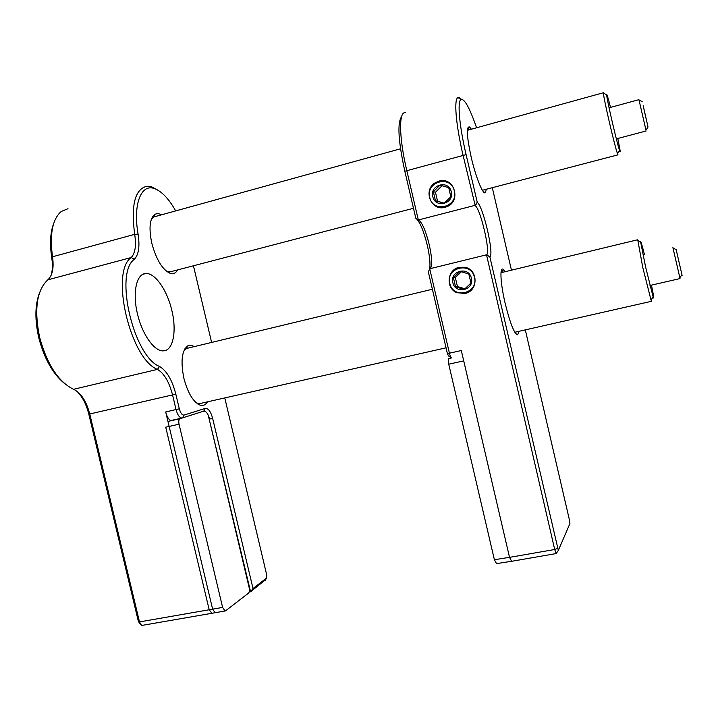 <?xml version="1.0" encoding="UTF-8"?>
<svg xmlns="http://www.w3.org/2000/svg" width="718" height="718" viewBox="0 0 718 718"><rect width="100%" height="100%" fill="white"/><g stroke="black" fill="none" stroke-linecap="round" stroke-linejoin="round"><path stroke-width="1.08" d="M64.09 383.125C52.585 373.486 44.148 358.345 38.772 337.729C34.751 319.86 34.976 304.971 39.427 293.052M67.995 208.714L61.183 211.523C52.405 219.259 49.524 234.346 52.522 256.784C54.065 267.859 52.486 275.541 47.783 279.849C36.699 290.368 33.979 309.53 39.634 337.334C47.038 364.286 58.248 381.563 73.254 389.156L73.783 389.371C81.089 393.132 86.411 401.344 89.759 414.008L139.48 621.923L141.464 625.234L142.424 625.333M171.835 310.445C167.249 290.332 155.043 272.598 145.745 273.549C136.474 273.63 132.256 292.8 137.497 313.981C142.236 334.669 154.657 351.829 163.48 350.833C173.191 350.653 176.924 330.998 171.835 310.445M207.475 401.838C205.536 404.979 203.023 406.056 199.927 405.069C193.16 401.909 187.811 392.988 183.889 378.305C180.496 361.262 181.816 350.42 187.856 345.807L190.997 345.241L194.434 346.579M187.856 345.807L186.384 348.589L183.718 351.237M177.606 269.914C175.829 273.136 173.361 274.285 170.202 273.361C162.465 269.788 156.327 259.754 151.803 243.258C148.653 227.965 149.73 218.263 155.043 214.17L158.157 213.524L161.667 214.772M155.043 214.17L153.706 217.033L151.184 219.744M166.046 270.892L167.698 271.628L171.656 271.467M195.799 402.412L197.522 403.247L201.408 403.211M171.728 420.344L171.108 420.488C168.901 419.985 167.097 417.14 165.696 411.952L212.627 609.16L215.095 612.723M175.686 210.904C168.703 198.536 161.514 191.06 154.119 188.484C140.961 183.799 132.875 204.567 138.089 234.149C139.947 246.337 138.7 254.719 134.347 259.27C114.045 273.316 133.638 356.586 159.531 366.449C166.729 370.784 172.158 380.019 175.82 394.155L179.303 408.793C180.541 413.128 182.13 415.228 184.077 415.076L205.348 408.371C208.301 408.192 210.733 411.504 212.627 418.307L253.005 588.5L250.591 591.776L209.18 419.177M265.57 579.713L250.591 591.776L249.146 592.036M253.005 588.5L266.558 578.08L266.809 575.298L224.77 397.925M212.627 418.307L209.602 419.088C208.085 413.631 206.129 410.992 203.759 411.145L181.95 418.064C179.482 417.723 177.517 414.905 176.045 409.61L172.562 394.954C169.17 381.877 164.135 373.351 157.466 369.384C130.326 359.242 109.809 272.104 131.179 257.538C135.226 253.346 136.402 245.61 134.688 234.337C130.856 205.052 134.939 189.022 146.948 186.249L151.552 186.788L158.157 190.315M211.622 342.441L193.456 265.777M51.149 275.263C52.585 270.327 52.782 264.475 51.741 257.717C49.659 243.797 50.305 232.399 53.67 223.54M140.414 624.211L138.412 621.573L88.817 414.187C86.322 404.234 82.319 396.551 76.799 391.122M482.388 190.279L617.983 154.846L617.444 153.562C614.859 146.687 604.278 101.543 603.515 94.094L603.416 93.008L603.865 93.259M610.524 107.413C608.038 97.711 606.755 93.537 606.683 94.875L606.782 95.871C607.545 102.737 617.202 143.995 619.526 150.385C620.155 152.216 620.316 152.045 620.002 149.882L617.794 138.484M646.164 119L643.166 105.743L646.164 119M643.875 108.669L648.022 126.996L643.875 108.669M645.967 130.102L638.993 99.901M651.549 299.271L651.549 301.291L651.02 300.034L642.763 267.401L637.853 240.377M644.396 254.351C641.973 244.793 640.725 240.692 640.644 242.02L645.617 267.042L653.138 296.956C654.304 300.097 653.748 296.157 651.477 285.154M681.265 271.772L676.993 253.167L681.265 271.772M676.159 249.541L682.1 275.389L676.159 249.541M679.847 277.722L672.901 247.593M459.053 267.356C447.054 269.699 445.483 288.331 456.872 292.702L465.129 293.447C478.574 290.961 478.26 269.277 464.725 267.24L459.053 267.356M438.967 181.107L435.135 182.821C422.552 190.207 431.213 211.568 445.061 207.269L446.075 206.963C461.791 202.225 454.647 176.215 438.967 181.107M486.4 189.229L485.332 192.765C482.918 194.802 475.702 176.897 471.161 157.045C466.664 135.989 466.153 125.973 469.626 127.005L471.367 129.213M518.854 331.339L517.714 334.803C514.456 334.301 510.265 323.782 505.131 303.247C500.347 283.009 499.557 265.884 503.327 269.501L505.041 271.727M476.572 127.777C469.814 108.23 464.654 98.788 461.082 99.434C457.178 100.969 459.215 125.345 466.099 154.639L477.29 202.449C483.205 206.263 494.451 254.98 489.829 256.748L486.212 254.881L429.714 268.774L428.314 271.835L447.395 353.57L449.423 353.202C450.132 356.047 450.832 357.636 451.514 357.959L451.694 357.914M511.665 561.288L509.538 557.365L461.306 350.528L449.423 353.202L429.714 268.774C430.45 263.47 429.633 255.653 427.3 245.314C423.853 231.411 420.201 222.508 416.323 218.604M405.356 112.726C398.652 111.102 398.957 137.515 406.747 170.354L418.334 219.995C421.942 221.952 425.577 230.173 429.238 244.659C432.164 258.22 432.46 266.225 430.118 268.676M451.092 357.636L448.481 355.94L447.395 353.57M477.192 202.377L474.724 205.429L418.334 219.995L415.812 218.263L404.826 171.225C398.275 141.069 397.198 122.859 401.613 116.594M489.829 256.748L558.335 550.392L569.921 523.548L569.598 520.667L525.307 329.876M556.854 552.51L556.163 553.497L554.7 549.494L486.517 254.809C490.941 253.759 480.701 209.109 475.253 205.716L463.02 155.115C455.84 124.537 453.776 99.138 457.922 97.594L458.99 97.468L461.432 99.299M511.449 270.183L492.306 187.685M448.723 187.649L439.972 185.145L433.358 191.706L435.467 200.744L444.191 203.266L450.832 196.723L448.723 187.649M451.254 191.76C448.858 179.518 429.535 184.67 432.81 196.606C435.162 208.794 454.503 203.777 451.254 191.76M429.759 197.414C432.873 213.641 458.667 206.99 454.341 190.952C451.128 174.609 425.379 181.51 429.759 197.414M448.732 187.676L442.019 185.756L435.467 192.262L437.549 201.228L435.467 200.744M437.549 201.228L444.298 203.176M442.019 185.756L439.972 185.145M435.467 192.262L433.358 191.706M468.827 274.007L460.05 271.359L453.417 277.749L455.517 286.769L464.259 289.435L470.936 283.063L468.827 274.007M471.367 278.171C468.98 265.965 449.594 270.713 452.861 282.632C455.203 294.775 474.607 290.162 471.367 278.171M449.791 283.377C452.896 299.55 478.78 293.429 474.463 277.417C471.268 261.137 445.42 267.5 449.791 283.377M461.423 271.736L455.347 277.579L457.429 286.518L455.517 286.769M457.429 286.518L464.968 288.815M455.347 277.579L453.417 277.749M182.058 418.055L179.958 418.729C178.782 419.411 178.486 421.242 179.051 424.212L222.616 607.419L225.048 611L225.623 610.794L248.5 593.14C249.442 592.081 249.64 590.142 249.083 587.324L208.193 415.013M211.936 613.271L209.189 609.761L222.616 607.419M179.051 424.212L165.732 427.183L209.189 609.761M451.119 357.663L448.903 358.497L451.451 357.941M496.542 563.63L494.379 559.726L509.529 557.33M463.72 360.894L448.732 364.179L494.379 559.726M448.732 364.179C448.086 361.019 448.14 359.126 448.903 358.497M265.005 580.647L266.558 578.08M51.741 257.717L52.522 256.784L134.688 234.337L138.089 234.149M47.783 279.849L131.179 257.538L134.347 259.27M88.817 414.187L175.82 394.155M138.412 621.573L139.48 621.923L212.627 609.16M73.604 389.3L157.466 369.384L159.531 366.449M165.696 411.952L179.303 408.793M205.348 408.371L203.759 411.145M184.077 415.076L182.435 417.975M466.099 154.639L404.826 171.225M556.19 553.443L558.451 550.41M509.538 557.365L554.7 549.494L557.617 548.39M167.949 421.412L179.958 418.729M143.044 274.258L145.745 273.549M167.698 271.628L170.202 273.361M197.522 403.247L199.927 405.069M154.119 188.484L151.552 186.788M214.853 612.768L142.101 625.387M171.108 420.488L181.95 418.064M413.478 208.283L169.924 271.925M168.613 272.266L168.111 272.4M619.526 150.385L617.444 153.562M606.683 94.875L603.416 93.008M603.434 92.73L467.346 130.326M400.527 148.788L153.948 216.908M153.742 216.962L152.144 217.41M642.215 101.732L638.948 99.874M638.912 99.676L609.07 107.808M646.128 130.981L616.34 138.87M648.022 126.996L645.913 130.182M651.549 301.291L514.788 332.263M446.049 347.826L199.73 403.597M198.383 403.902L197.836 404.019M653.138 296.956L651.02 300.034M640.644 242.02L637.396 240.108M637.413 239.821L500.976 272.705M432.38 289.237L186.689 348.445M186.429 348.508L184.822 348.894M676.194 249.747L672.928 247.827M681.92 274.716L679.793 277.794M680 278.575L650.005 285.477M467.687 130.227L469.626 127.005M501.326 272.625L503.327 269.501M558.335 550.392L556.163 553.497M515.551 333.439L517.714 334.803M483.214 191.5L485.332 192.765M461.082 99.434L457.922 97.594M486.517 254.809L489.111 256.389M475.253 205.716L477.29 202.449M458.12 97.711L458.99 97.468M511.485 561.323L556.262 553.551M225.048 611L211.648 613.325M511.378 561.296L496.362 563.657"/></g></svg>

